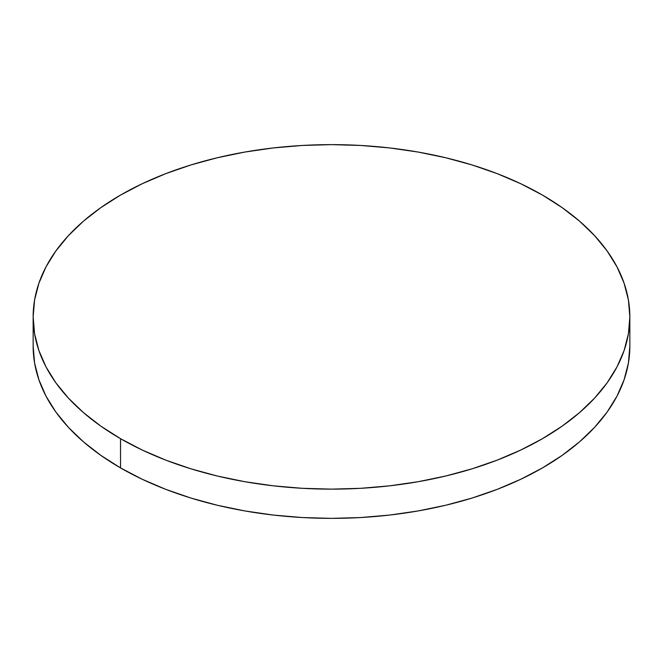 <?xml version="1.0" encoding="UTF-8"?>
<svg xmlns="http://www.w3.org/2000/svg" width="663" height="663" viewBox="0 0 663 663"><rect width="100%" height="100%" fill="white"/><g stroke="black" fill="none" stroke-linecap="round" stroke-linejoin="round"><path stroke-width="0.99" d="M629.85 346.119L628.416 363.001L624.115 379.717L617.004 396.118L607.142 412.03L594.62 427.312L579.57 441.815L562.125 455.39L542.467 467.912L520.77 479.266L497.258 489.335L472.139 498.029L445.677 505.256L418.104 510.949L389.703 515.06L360.747 517.538L331.5 518.367L302.253 517.538L273.297 515.06L244.896 510.949L217.323 505.256L190.861 498.029L165.742 489.335L142.23 479.266L120.533 467.912L100.875 455.39L83.43 441.815L68.38 427.312L55.858 412.03L45.996 396.118L38.885 379.717L34.584 363.001L33.15 346.119A298.35 172.247 0 0 0 120.533 467.912A298.35 172.247 0 0 0 445.677 505.256A298.35 172.247 0 0 0 629.85 346.119L629.85 316.881A298.35 172.247 180 0 1 445.677 476.026A298.35 172.247 180 0 1 120.533 438.682L120.533 467.912L120.533 438.682A298.35 172.247 180 0 1 33.15 316.881A298.35 172.247 180 0 1 217.323 157.744A298.35 172.247 180 0 1 542.467 195.088A298.35 172.247 180 0 1 629.85 316.881L628.416 299.999L624.115 283.283L617.004 266.882L607.142 250.97L594.62 235.688L579.57 221.185L562.125 207.61L542.467 195.088L520.77 183.734L497.258 173.665L472.139 164.971L445.677 157.744L418.104 152.051L389.703 147.94L360.747 145.462L331.5 144.633L302.253 145.462L273.297 147.94L244.896 152.051L217.323 157.744L190.861 164.971L165.742 173.665L142.23 183.734L120.533 195.088L100.875 207.61L83.43 221.185L68.38 235.688L55.858 250.97L45.996 266.882L38.885 283.283L34.584 299.999L33.15 316.881L34.584 333.771L38.885 350.487L45.996 366.888L55.858 382.8L68.38 398.082L83.43 412.585L100.875 426.16L120.533 438.682L142.23 450.036L165.742 460.105L190.861 468.799L217.323 476.026L244.896 481.719L273.297 485.822L302.253 488.308L331.5 489.137L360.747 488.308L389.703 485.822L418.104 481.719L445.677 476.026L472.139 468.799L497.258 460.105L520.77 450.036L542.467 438.682L562.125 426.16L579.57 412.585L594.62 398.082L607.142 382.8L617.004 366.888L624.115 350.487L628.416 333.771L629.85 316.881M33.15 346.119L33.15 316.881"/></g></svg>
